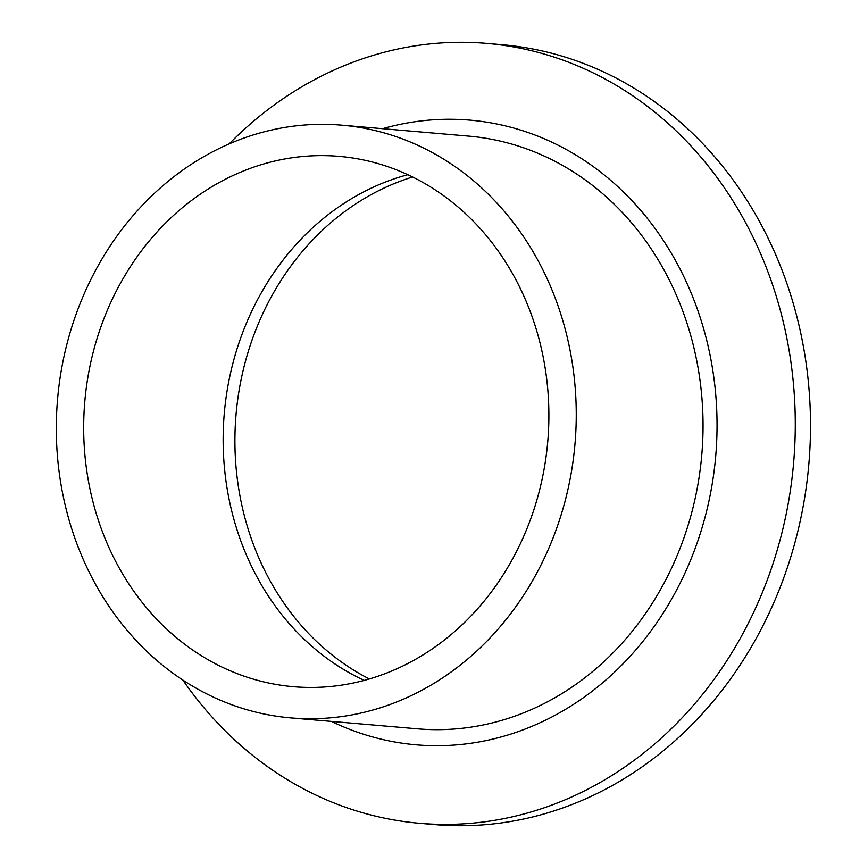 <?xml version="1.0" encoding="UTF-8"?>
<svg xmlns="http://www.w3.org/2000/svg" width="868" height="868" viewBox="0 0 868 868"><rect width="100%" height="100%" fill="white"/><g stroke="black" fill="none" stroke-linecap="round" stroke-linejoin="round"><path stroke-width="1.3" d="M182.898 680.121A391.392 341.677 -85.1 0 0 419.591 823.287L434.803 824.6A391.392 341.677 -85.1 0 0 803.508 504.46A391.392 341.677 -85.1 0 0 571.838 59.252A391.392 341.677 -85.1 0 0 502.073 44.713L486.85 43.4A391.392 341.677 -85.1 0 0 229.141 143.925M412.625 176.996A267.192 233.253 -85.1 0 0 236.042 414.611A267.192 233.253 -85.1 0 0 369.334 678.95M419.591 823.287A391.392 341.677 -85.1 0 0 788.285 503.147A391.392 341.677 -85.1 0 0 556.627 57.939A391.392 341.677 -85.1 0 0 486.85 43.4M331.446 721.406A313.489 273.67 -85.1 0 0 699.174 536.934A313.489 273.67 -85.1 0 0 525.899 131.784A313.489 273.67 -85.1 0 0 382.571 128.692M290.726 717.89L417.519 728.827A297.453 259.673 -85.1 0 0 697.731 485.516A297.453 259.673 -85.1 0 0 521.668 147.159A297.453 259.673 -85.1 0 0 468.644 136.113L341.851 125.176A297.453 259.673 -85.1 0 0 57.57 399.215A297.453 259.673 -85.1 0 0 290.726 717.89A297.453 259.673 -85.1 0 0 570.938 474.579A297.453 259.673 -85.1 0 0 394.875 136.222A297.453 259.673 -85.1 0 0 341.851 125.176M386.596 166.255A266.151 232.342 -85.1 0 0 339.16 156.37A266.151 232.342 -85.1 0 0 84.804 401.569A266.151 232.342 -85.1 0 0 293.417 686.696A266.151 232.342 -85.1 0 0 544.127 469.002A266.151 232.342 -85.1 0 0 386.596 166.255M407.83 174.707A266.151 232.342 -85.1 0 0 224.269 413.591A266.151 232.342 -85.1 0 0 364.213 680.393"/></g></svg>
